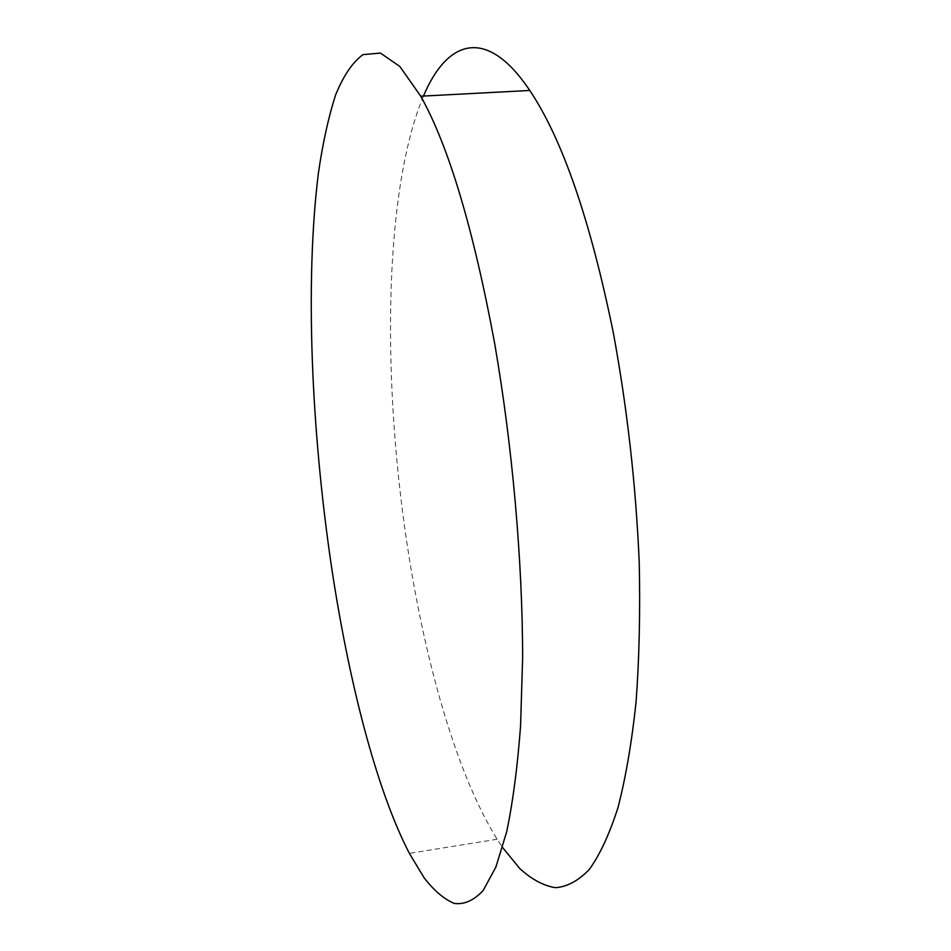 <?xml version="1.0" encoding="UTF-8"?>
<svg xmlns="http://www.w3.org/2000/svg" width="951" height="951" viewBox="0 0 951 951"><rect width="100%" height="100%" fill="white"/><g stroke="black" fill="none" stroke-linecap="round" stroke-linejoin="round"><path stroke-width="0.71" stroke-dasharray="4.75 3.57" d="M423.457 96.063C382.623 194.087 381.945 389.007 409.334 558.546C427.379 670.479 458.311 777.098 497.147 839.257L502.58 847.496M497.147 839.257L409.37 853.368"/><path stroke-width="1.43" d="M502.58 847.496L519.769 868.548C531.526 879.283 543.342 885.666 555.229 887.675C567.034 886.926 578.434 880.804 589.406 869.333C599.986 854.592 609.52 833.991 618.007 807.542C625.71 777.74 631.726 742.624 636.053 702.195C639.238 659.079 640.308 612.551 639.238 562.6C635.91 484.867 627.244 408.169 613.264 332.493C590.25 219.871 562.421 139.203 529.778 90.464C486.175 25.546 447.041 40.227 423.457 96.063M494.591 343.049C473.241 228.276 448.622 146.002 420.734 96.206L399.86 66.475L380.412 53.066L362.985 54.623C352.476 62.35 343.299 75.902 335.477 95.278C328.428 117.353 322.734 143.292 318.395 173.106C304.891 281.758 311.25 430.458 331.661 567.759C348.744 681.071 376.227 789.425 409.37 853.368L424.122 877.809C434.191 890.79 444.26 899.337 454.364 903.45C464.373 904.71 473.967 900.383 483.167 890.481L495.863 867.098L506.705 831.721C512.862 802.275 517.487 767.041 520.566 726.017L522.634 657.961C522.527 560.341 512.446 446.126 494.591 343.049M529.778 90.464L420.734 96.206"/></g></svg>
